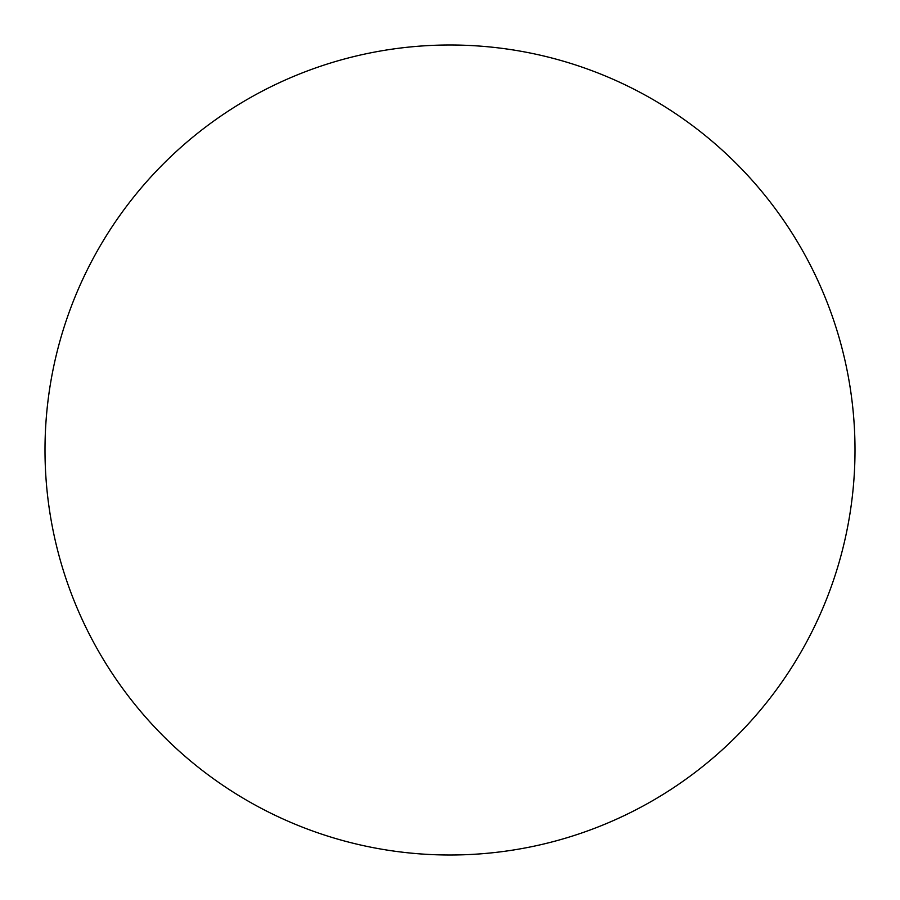 <?xml version="1.0" encoding="UTF-8"?>
<svg xmlns="http://www.w3.org/2000/svg" width="900" height="900" viewBox="0 0 900 900"><rect width="100%" height="100%" fill="white"/><g stroke="black" fill="none" stroke-linecap="round" stroke-linejoin="round"><path stroke-width="1.35" d="M450 45A405 405 0 0 1 855 450A405 405 0 0 1 450 855A405 405 0 0 1 45 450A405 405 0 0 1 450 45M45 450A405 405 0 0 0 450 855A405 405 0 0 0 855 450A405 405 0 0 0 450 45A405 405 0 0 0 45 450"/></g></svg>
